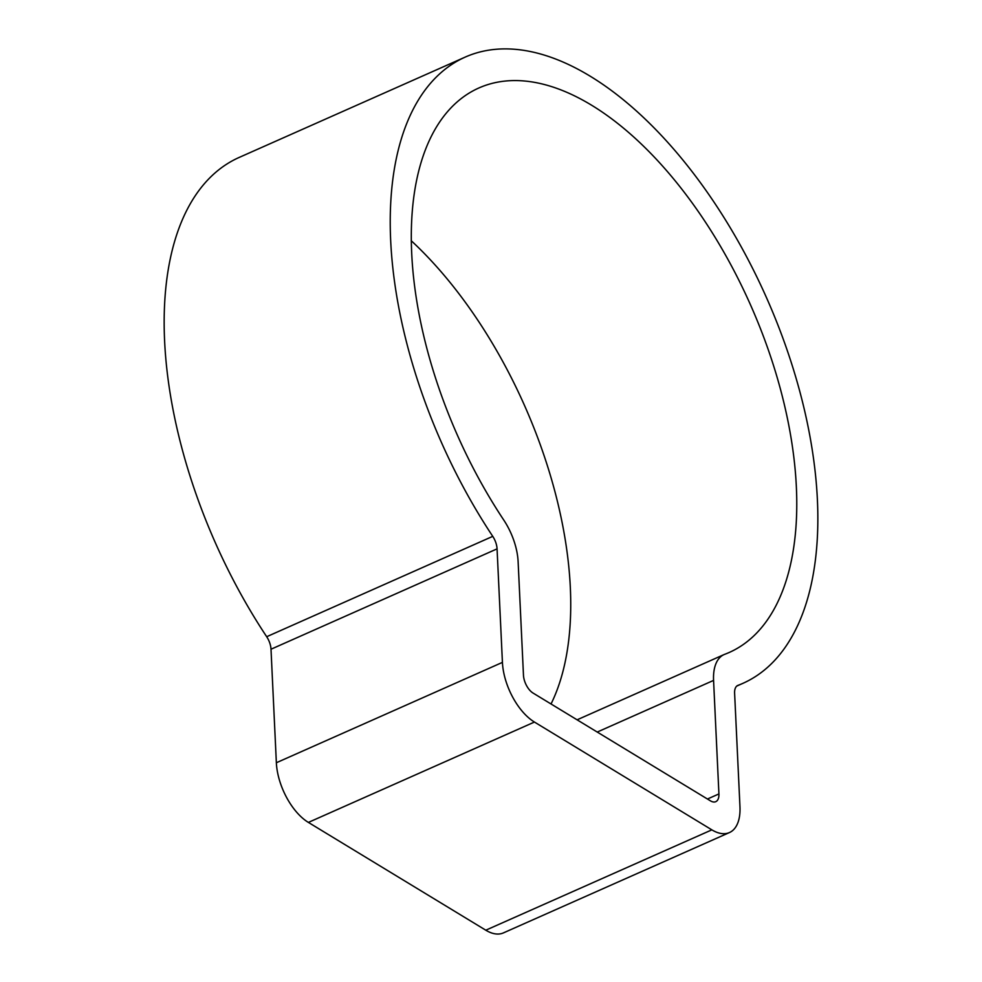 <?xml version="1.0" encoding="UTF-8"?>
<svg xmlns="http://www.w3.org/2000/svg" width="982" height="982" viewBox="0 0 982 982"><rect width="100%" height="100%" fill="white"/><g stroke="black" fill="none" stroke-linecap="round" stroke-linejoin="round"><path stroke-width="1.47" d="M497.064 548.864L502.428 662.384A48.241 25.066 -113.9 0 0 534.441 722.052L711.852 829.851A48.241 25.066 66.1 0 0 729.479 832.54A48.241 25.066 66.1 0 0 739.962 806.713L734.61 693.194A14.472 7.525 66.1 0 1 737.764 685.448A14.472 7.525 66.1 0 1 737.973 685.362A342.534 177.951 66.1 0 0 742.993 683.3A342.534 177.951 66.1 0 0 766.66 298.037A342.534 177.951 66.1 0 0 465.026 57.177A342.534 177.951 66.1 0 0 492.755 536.356A14.472 7.525 -113.9 0 1 497.064 548.864L271.007 649.225A14.472 7.525 -113.9 0 0 266.687 636.717A342.534 177.951 66.1 0 1 238.97 157.525L465.026 57.177M551.037 703.984A308.765 160.41 66.1 0 0 411.2 240.688M713.57 680.403A48.241 25.066 66.1 0 1 724.053 654.577A48.241 25.066 66.1 0 1 724.765 654.294A308.765 160.41 66.1 0 0 729.295 652.441A308.765 160.41 66.1 0 0 750.629 305.156A308.765 160.41 66.1 0 0 478.737 88.036A308.765 160.41 66.1 0 0 503.717 519.981A48.241 25.066 -113.9 0 1 518.115 561.655L523.467 675.174A14.472 7.525 -113.9 0 0 533.079 693.071L710.489 800.87A14.472 7.525 66.1 0 0 715.768 801.68A14.472 7.525 66.1 0 0 718.922 793.935L713.57 680.403L597.228 732.056M534.441 722.052L308.385 822.413A48.241 25.066 -113.9 0 1 276.359 762.744L271.007 649.225M308.385 822.413L485.795 930.199A48.241 25.066 66.1 0 0 503.41 932.9L729.479 832.54M492.755 536.356L266.687 636.717M718.922 793.935L707.445 799.017M502.428 662.384L276.359 762.744M711.852 829.851L485.795 930.199M742.993 683.3L736.795 686.062M724.053 654.577L577.097 719.818"/></g></svg>
